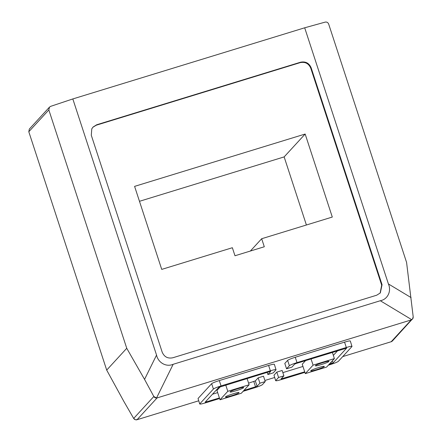 <?xml version="1.0" encoding="UTF-8"?>
<svg xmlns="http://www.w3.org/2000/svg" width="442" height="442" viewBox="0 0 442 442"><rect width="100%" height="100%" fill="white"/><g stroke="black" fill="none" stroke-linecap="round" stroke-linejoin="round"><path stroke-width="0.66" d="M305.3 373.617L326.621 367.075L334.401 358.6L313.08 365.142L305.3 373.617L302.234 364.241L305.588 360.589M332.367 352.373L334.401 358.6M311.046 358.915L313.08 365.142M310.853 370.694C311.743 369.44 325.798 365.125 324.179 366.606C323.29 367.86 309.234 372.17 310.853 370.694L310.798 370.772M315.522 365.611C316.411 364.357 330.467 360.048 328.848 361.523C327.958 362.777 313.903 367.092 315.522 365.611L315.466 365.689M220.017 399.783L241.338 393.242L249.122 384.772L227.801 391.314L220.017 399.783L216.95 390.413L220.309 386.761M247.084 378.54L249.122 384.772M225.763 385.087L227.801 391.314M225.569 396.861C226.459 395.612 240.514 391.297 238.895 392.772C238.006 394.026 223.95 398.341 225.569 396.861L225.514 396.938M230.238 391.778C231.127 390.529 245.188 386.214 243.564 387.689C242.675 388.943 228.619 393.258 230.238 391.778L230.183 391.855M219.425 397.977L205.121 402.214L218.746 387.391L269.576 371.639L270.714 371.446L267.891 374.512L273.222 372.877L276.046 369.81C276.239 369.285 274.344 369.617 270.355 370.794L221.05 385.921C216.945 387.225 214.398 388.264 213.414 389.026L199.795 403.85C199.596 404.369 201.491 404.043 205.48 402.866L219.608 398.529M243.1 391.319L254.785 387.733C258.89 386.43 261.437 385.396 262.421 384.634L265.244 381.562L259.913 383.197L257.095 386.269L243.879 390.474M270.355 370.794L268.603 365.44L219.298 380.568C215.193 381.871 212.652 382.905 211.663 383.667L198.044 398.496L199.723 404.005L198.044 398.496M268.603 365.44C272.592 364.258 274.488 363.932 274.294 364.451M276.046 369.81L274.36 364.296M265.244 381.562L263.493 376.203L258.161 377.838L255.343 380.91L248.586 383.137M217.674 392.623L212.469 394.22M258.161 377.838L259.913 383.197M267.891 374.512L267.195 372.374M297.007 362.617L295.256 357.258C291.151 358.567 288.604 359.6 287.62 360.363L284.797 363.434L286.549 368.788L289.372 365.722C290.355 364.954 292.902 363.921 297.007 362.617L346.307 347.489C350.296 346.307 352.197 345.981 351.998 346.5L338.379 361.324C337.39 362.092 334.848 363.125 330.743 364.429L328.384 365.153M304.886 372.363L281.438 379.556C277.449 380.739 275.554 381.065 275.747 380.545L278.57 377.474L276.819 372.114L273.996 375.186L275.681 380.7L273.996 375.186M350.313 340.992L351.998 346.5M350.246 341.147C350.445 340.622 348.55 340.953 344.561 342.13L346.307 347.489M295.256 357.258L344.561 342.13M333.345 355.374L337.572 350.777M346.655 348.092L333.047 362.959L332.351 360.832M286.549 368.788L291.88 367.153L294.698 364.086L296.228 363.462L346.683 348.108M282.847 372.623L302.958 366.451M333.047 362.959L329.163 364.307M304.709 371.81L281.062 378.938M276.819 372.114L282.151 370.479L283.902 375.838L278.57 377.474M281.079 378.91L283.902 375.838M126.743 348.285L48.835 109.931L49.465 107.146L50.725 106.329L72.825 98.942L156.545 355.086L144.551 379.385L126.743 348.285L106.699 370.098L28.796 131.744L29.327 129.064L49.465 107.146M411.474 319.516C412.568 319.444 413.143 318.572 413.204 316.903L406.579 262.421L328.671 24.067C327.964 22.47 326.815 21.813 325.229 22.1L304.687 27.796L388.407 283.941C391.568 290.897 387.932 299.311 380.297 300.737L411.845 319.737L156.479 398.098L156.672 397.701C155.722 398.259 154.777 397.855 153.833 396.491L156.518 398.021M380.297 300.737L173.153 364.296C166.065 367.39 158.092 362.539 156.545 355.086M144.551 379.385L153.833 396.491L133.677 418.43L135.34 419.707M198.679 400.806L137.059 419.712C135.622 420.027 134.495 419.602 133.677 418.43L124.025 401.728L106.699 370.098M391.507 341.616L391.805 341.462M135.677 419.789L136.042 419.834M136.396 419.834L136.738 419.789M72.825 98.942L304.687 27.796M300.543 62.217C305.555 61.206 309.096 63.062 311.162 67.797L382.065 284.725L380.324 292.924L376.694 295.212L172.816 357.771C167.805 358.788 164.264 356.926 162.197 352.191L91.295 135.263L91.776 128.865L93.03 127.064L96.66 124.777L96.273 125.202L300.151 62.642L300.543 62.217L96.66 124.777M391.424 341.34L391.811 341.539L342.716 356.606M274.637 377.496L264.891 380.485M157.092 397.911L137.059 419.712L136.445 419.9L136.617 419.524M306.4 225L284.145 156.904L139.473 201.298M380.131 293.134L381.678 285.151L382.065 284.725M300.151 62.642C305.162 61.626 308.704 63.488 310.776 68.223L381.678 285.151M96.273 125.202L92.842 127.279M134.595 186.375L161.728 269.393L232.354 247.724L234.984 255.758L264.299 246.763L261.67 238.73L332.296 217.055L305.162 134.036L134.595 186.375M411.773 319.693L392.397 340.981L391.203 341.727L411.237 319.925M412.458 319.152L413.204 316.903M284.145 156.904L305.162 134.036M261.67 238.73L250.36 251.039M211.663 383.667L213.414 389.026M219.298 380.568L221.05 385.921M253.813 381.534L255.564 386.888M206.259 402.016L206.011 401.248M255.343 380.91L257.095 386.269M289.372 365.722L287.62 360.363M331.522 363.584L331.075 362.225M281.963 377.943L282.217 378.711M388.407 283.941L411.088 297.604M173.153 364.296L156.672 397.701M310.776 68.223L311.162 67.797M28.796 131.744L48.835 109.931"/></g></svg>
